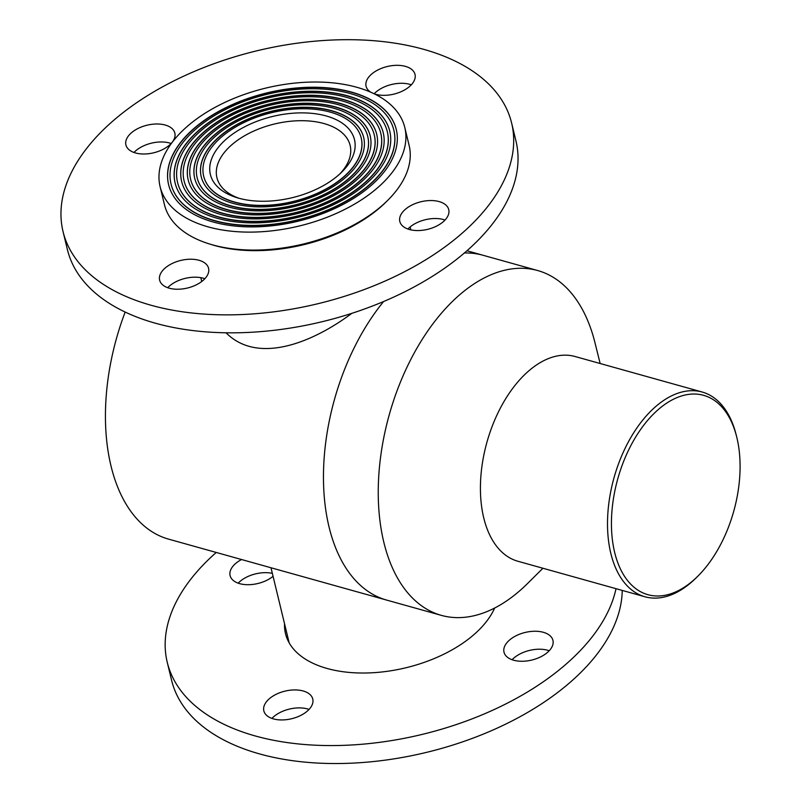 <?xml version="1.0" encoding="UTF-8"?>
<svg xmlns="http://www.w3.org/2000/svg" width="803" height="803" viewBox="0 0 803 803"><rect width="100%" height="100%" fill="white"/><g stroke="black" fill="none" stroke-linecap="round" stroke-linejoin="round"><path stroke-width="1.2" d="M125.168 312.066A179.019 104.139 105.6 0 0 111.005 465.981A179.019 104.139 105.6 0 0 168.51 539.114L386.534 600.052A179.019 104.139 105.6 0 1 323.468 479.511A179.019 104.139 105.6 0 1 383.593 301.537A179.019 104.139 105.6 0 0 329.029 526.919A179.019 104.139 105.6 0 0 386.534 600.052L441.319 615.359A179.019 104.139 105.6 0 0 527.551 583.51L542.928 568.253M466.944 250.767L482.914 255.234A179.019 104.139 105.6 0 0 464.375 252.995A179.019 104.139 105.6 0 1 482.914 255.234L537.699 270.541A179.019 104.139 105.6 0 0 454.739 299.238A179.019 104.139 105.6 0 0 378.474 481.358A179.019 104.139 105.6 0 0 441.319 615.359M224.368 140.836A74.127 41.786 166.4 0 1 325.325 115.722A74.127 41.786 166.4 0 1 341.797 172.053A74.127 41.786 166.4 0 1 236.483 197.528A74.127 41.786 166.4 0 1 224.368 140.836M218.948 139.321A81.043 45.691 -13.6 0 0 203.661 176.128A81.043 45.691 -13.6 0 0 293.185 201.473A81.043 45.691 -13.6 0 0 361.209 138.016A81.043 45.691 -13.6 0 0 302.5 108.756A81.043 45.691 -13.6 0 0 218.948 139.321M226.044 332.793C257.311 364.361 311.323 343.554 351.855 313.331M160.098 186.667L164.444 204.635A125.87 70.955 -13.6 0 0 208.75 243.741A125.87 70.955 -13.6 0 0 387.588 200.469A125.87 70.955 -13.6 0 0 409.128 145.433L404.782 127.466A125.87 70.955 -13.6 0 0 313.602 82.026A125.87 70.955 -13.6 0 0 183.837 129.514A125.87 70.955 -13.6 0 0 160.098 186.667A125.87 70.955 -13.6 0 0 299.128 226.034A125.87 70.955 -13.6 0 0 404.782 127.466M190.682 131.421A117.128 66.027 -13.6 0 0 168.59 184.61A117.128 66.027 -13.6 0 0 297.963 221.247A117.128 66.027 -13.6 0 0 396.28 129.524A117.128 66.027 -13.6 0 0 311.444 87.236A117.128 66.027 -13.6 0 0 190.682 131.421M387.588 200.469L385.892 202.155A123.08 69.379 166.4 0 1 211.028 244.453L208.75 243.741M340.02 173.749A68.526 38.634 -13.6 0 0 350.138 145.443A68.526 38.634 -13.6 0 0 300.493 120.701A68.526 38.634 -13.6 0 0 229.839 146.558A68.526 38.634 -13.6 0 0 216.92 177.674A68.526 38.634 -13.6 0 0 238.842 198.221M171.069 184.128A114.608 64.611 -13.6 0 0 171.099 184.238A114.608 64.611 -13.6 0 0 297.682 220.092A114.608 64.611 -13.6 0 0 393.892 130.347A114.608 64.611 -13.6 0 0 393.861 130.227M192.65 131.973A114.608 64.611 -13.6 0 0 171.039 184.017A114.608 64.611 -13.6 0 0 297.632 219.861A114.608 64.611 -13.6 0 0 393.831 130.116A114.608 64.611 -13.6 0 0 310.811 88.742A114.608 64.611 -13.6 0 0 192.65 131.973M396.311 129.634A117.128 66.027 -13.6 0 0 311.393 87.467A117.128 66.027 -13.6 0 0 190.733 131.652A117.128 66.027 -13.6 0 0 168.62 184.72M195.942 132.897A110.412 62.243 -13.6 0 0 175.114 183.034A110.412 62.243 -13.6 0 0 297.07 217.563A110.412 62.243 -13.6 0 0 389.756 131.11A110.412 62.243 -13.6 0 0 309.777 91.241A110.412 62.243 -13.6 0 0 195.942 132.897M203.691 176.238A81.043 45.691 -13.6 0 0 203.721 176.349A81.043 45.691 -13.6 0 0 293.236 201.704A81.043 45.691 -13.6 0 0 361.27 138.236A81.043 45.691 -13.6 0 0 361.24 138.126M363.689 137.534A83.562 47.106 -13.6 0 0 303.082 107.472A83.562 47.106 -13.6 0 0 217.031 138.999A83.562 47.106 -13.6 0 0 201.242 176.831M216.981 138.768A83.562 47.106 -13.6 0 0 201.222 176.72A83.562 47.106 -13.6 0 0 293.517 202.858A83.562 47.106 -13.6 0 0 363.659 137.423A83.562 47.106 -13.6 0 0 303.132 107.251A83.562 47.106 -13.6 0 0 216.981 138.768M177.593 182.552A107.903 60.827 -13.6 0 0 177.624 182.662A107.903 60.827 -13.6 0 0 296.799 216.408A107.903 60.827 -13.6 0 0 387.367 131.923A107.903 60.827 -13.6 0 0 387.337 131.812M197.909 133.449A107.903 60.827 -13.6 0 0 177.563 182.442A107.903 60.827 -13.6 0 0 296.739 216.188A107.903 60.827 -13.6 0 0 387.307 131.702A107.903 60.827 -13.6 0 0 309.155 92.746A107.903 60.827 -13.6 0 0 197.909 133.449M389.786 131.22A110.412 62.243 -13.6 0 0 309.737 91.472A110.412 62.243 -13.6 0 0 195.992 133.117A110.412 62.243 -13.6 0 0 175.144 183.144M213.688 137.855A87.758 49.475 -13.6 0 0 197.136 177.704A87.758 49.475 -13.6 0 0 294.069 205.156A87.758 49.475 -13.6 0 0 367.734 136.43A87.758 49.475 -13.6 0 0 304.166 104.751A87.758 49.475 -13.6 0 0 213.688 137.855M201.202 134.362A103.707 58.458 -13.6 0 0 181.639 181.458A103.707 58.458 -13.6 0 0 296.187 213.889A103.707 58.458 -13.6 0 0 383.232 132.686A103.707 58.458 -13.6 0 0 308.111 95.246A103.707 58.458 -13.6 0 0 201.202 134.362M184.118 180.976A101.188 57.043 -13.6 0 0 184.148 181.087A101.188 57.043 -13.6 0 0 295.905 212.735A101.188 57.043 -13.6 0 0 380.843 133.499A101.188 57.043 -13.6 0 0 380.813 133.388M203.169 134.914A101.188 57.043 -13.6 0 0 184.088 180.866A101.188 57.043 -13.6 0 0 295.855 212.514A101.188 57.043 -13.6 0 0 380.783 133.278A101.188 57.043 -13.6 0 0 307.489 96.741A101.188 57.043 -13.6 0 0 203.169 134.914M383.262 132.796A103.707 58.458 -13.6 0 0 308.071 95.467A103.707 58.458 -13.6 0 0 201.252 134.583A103.707 58.458 -13.6 0 0 181.669 181.568M206.461 135.837A96.992 54.674 -13.6 0 0 188.173 179.872A96.992 54.674 -13.6 0 0 295.293 210.215A96.992 54.674 -13.6 0 0 376.707 134.262A96.992 54.674 -13.6 0 0 306.455 99.251A96.992 54.674 -13.6 0 0 206.461 135.837M197.167 177.814A87.758 49.475 -13.6 0 0 197.197 177.925A87.758 49.475 -13.6 0 0 294.129 205.377A87.758 49.475 -13.6 0 0 367.794 136.661A87.758 49.475 -13.6 0 0 367.764 136.55M370.213 135.958A90.277 50.89 -13.6 0 0 304.749 103.477A90.277 50.89 -13.6 0 0 211.771 137.524A90.277 50.89 -13.6 0 0 194.717 178.407M211.721 137.303A90.277 50.89 -13.6 0 0 194.697 178.296A90.277 50.89 -13.6 0 0 294.4 206.532A90.277 50.89 -13.6 0 0 370.183 135.837A90.277 50.89 -13.6 0 0 304.789 103.246A90.277 50.89 -13.6 0 0 211.721 137.303M190.642 179.4A94.473 53.259 -13.6 0 0 190.672 179.511A94.473 53.259 -13.6 0 0 295.012 209.051A94.473 53.259 -13.6 0 0 374.318 135.075A94.473 53.259 -13.6 0 0 374.288 134.964M208.429 136.38A94.473 53.259 -13.6 0 0 190.612 179.28A94.473 53.259 -13.6 0 0 294.962 208.83A94.473 53.259 -13.6 0 0 374.258 134.854A94.473 53.259 -13.6 0 0 305.833 100.746A94.473 53.259 -13.6 0 0 208.429 136.38M376.737 134.372A96.992 54.674 -13.6 0 0 306.405 99.472A96.992 54.674 -13.6 0 0 206.512 136.058A96.992 54.674 -13.6 0 0 188.193 179.982M600.152 363.518L594.913 342.49A179.019 104.139 105.6 0 0 537.699 270.541M702.183 392.025L575.089 356.512A106.287 61.831 105.6 0 0 525.835 373.546A106.287 61.831 105.6 0 0 480.555 481.68A106.287 61.831 105.6 0 0 517.865 561.247L644.96 596.77A106.287 61.831 -74.4 0 1 610.812 553.347A106.287 61.831 -74.4 0 1 652.929 409.068A106.287 61.831 -74.4 0 1 702.183 392.025A106.287 61.831 -74.4 0 1 736.15 434.754L736.702 436.932A103.497 60.205 105.6 0 0 655.66 411.919A103.497 60.205 105.6 0 0 614.978 553.699A103.497 60.205 105.6 0 0 697.757 576.273A103.497 60.205 105.6 0 0 736.702 436.932M697.757 576.273L696.161 577.849A106.287 61.831 -74.4 0 1 644.96 596.77M216.248 552.454A230.762 130.086 -13.6 0 0 167.235 662.244A230.762 130.086 -13.6 0 0 255.274 735.96A230.762 130.086 -13.6 0 0 616.011 588.679M167.235 662.244L171.581 680.211A230.762 130.086 -13.6 0 0 259.62 753.927A230.762 130.086 -13.6 0 0 495.993 728.662A230.762 130.086 -13.6 0 0 622.235 590.416M241.542 559.53A25.174 14.193 -13.6 0 0 230.11 575.621A25.174 14.193 -13.6 0 0 239.706 583.661A25.174 14.193 -13.6 0 0 273.06 576.303M272.347 573.352A25.174 14.193 -13.6 0 0 238.18 583.179M273.442 718.896A25.174 14.193 -13.6 0 0 300.794 715.393A25.174 14.193 -13.6 0 0 312.769 699.011A25.174 14.193 -13.6 0 0 284.965 691.142A25.174 14.193 -13.6 0 0 263.836 710.856A25.174 14.193 -13.6 0 0 273.442 718.896M309.045 709.42A25.174 14.193 -13.6 0 0 271.906 718.414M513.609 660.217A25.174 14.193 -13.6 0 0 540.961 656.713A25.174 14.193 -13.6 0 0 552.946 640.342A25.174 14.193 -13.6 0 0 525.142 632.463A25.174 14.193 -13.6 0 0 504.003 652.177A25.174 14.193 -13.6 0 0 513.609 660.217M549.222 650.751A25.174 14.193 -13.6 0 0 512.083 659.735M284.543 623.76A109.088 61.5 -13.6 0 0 285.497 633.637A109.088 61.5 -13.6 0 0 327.112 668.477A109.088 61.5 -13.6 0 0 494.638 608.042M288.889 641.727A109.088 61.5 -13.6 0 0 288.869 642.32M511.621 123.02L515.968 140.977A230.762 130.086 166.4 0 1 322.264 321.682A230.762 130.086 166.4 0 1 67.382 249.502L63.035 231.545A230.762 130.086 166.4 0 1 172.846 81.424A230.762 130.086 166.4 0 1 423.582 49.304A230.762 130.086 166.4 0 1 511.621 123.02A230.762 130.086 166.4 0 1 317.918 303.715A230.762 130.086 166.4 0 1 63.035 231.545M133.981 152.48A25.174 14.193 166.4 0 1 169.584 143.004A25.174 14.193 166.4 0 1 171.119 143.496M165.237 125.037A25.174 14.193 166.4 0 1 174.843 133.077A25.174 14.193 166.4 0 1 153.714 152.791A25.174 14.193 166.4 0 1 125.91 144.921A25.174 14.193 166.4 0 1 137.885 128.54A25.174 14.193 166.4 0 1 165.237 125.037M374.168 93.78A25.174 14.193 166.4 0 1 409.761 84.325A25.174 14.193 166.4 0 1 411.287 84.817M370.886 92.265A25.174 14.193 166.4 0 1 366.078 86.242A25.174 14.193 166.4 0 1 378.062 69.871A25.174 14.193 166.4 0 1 405.415 66.368A25.174 14.193 166.4 0 1 415.021 74.408A25.174 14.193 166.4 0 1 402.273 91.161A25.174 14.193 166.4 0 1 374.318 93.861M407.884 229.036A25.174 14.193 166.4 0 1 443.487 219.56A25.174 14.193 166.4 0 1 445.023 220.042M439.141 201.593A25.174 14.193 166.4 0 1 448.747 209.633A25.174 14.193 166.4 0 1 427.618 229.347A25.174 14.193 166.4 0 1 399.814 221.477A25.174 14.193 166.4 0 1 411.788 205.096A25.174 14.193 166.4 0 1 439.141 201.593M167.707 287.705A25.174 14.193 166.4 0 1 203.32 278.239A25.174 14.193 166.4 0 1 204.845 278.721M198.973 260.272A25.174 14.193 166.4 0 1 208.579 268.312A25.174 14.193 166.4 0 1 187.44 288.026A25.174 14.193 166.4 0 1 159.636 280.157A25.174 14.193 166.4 0 1 171.621 263.775A25.174 14.193 166.4 0 1 198.973 260.272M289.16 642.842L270.992 567.761M200.82 277.667L201.744 281.502M410.132 226.928L410.845 229.869"/></g></svg>
